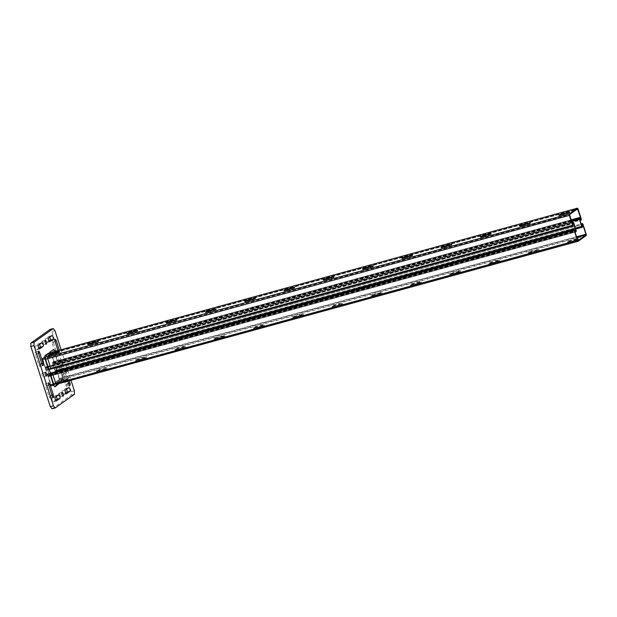 <?xml version="1.0" encoding="UTF-8"?>
<svg xmlns="http://www.w3.org/2000/svg" width="617" height="617" viewBox="0 0 617 617"><rect width="100%" height="100%" fill="white"/><g stroke="black" fill="none" stroke-linecap="round" stroke-linejoin="round"><path stroke-width="0.46" stroke-dasharray="3.08 2.31" d="M59.024 383.589L59.895 381.854L67.885 379.324L61.029 381.044L64.438 378.622A1.303 0.455 74.7 0 0 64.523 378.514A1.303 0.455 74.7 0 0 64.438 377.11L61.23 367.2L582.942 224.172M56.486 384.291L59.895 381.854M56.263 368.565L59.402 367.701L62.602 377.612A1.303 0.455 -105.3 0 1 62.61 379.123L59.594 381.437L57.234 382.424L58.461 382.247L54.265 385.224L50.625 373.948L47.524 374.774L47.555 373.817L48.635 375.73L49.275 374.943L46.892 367.555L46.082 367.786L46.337 370.293L45.882 369.683L42.681 359.773A1.303 0.455 -105.3 0 1 42.673 358.261L50.625 352.608A1.303 0.455 -105.3 0 1 50.679 352.585A1.303 0.455 -105.3 0 1 51.412 353.556L54.612 363.467L54.581 364.423L53.502 362.511L52.861 363.305L55.252 370.694L56.054 370.462L55.8 367.956L56.263 368.565L59.463 378.476A1.303 0.455 -105.3 0 1 59.463 379.987L51.52 385.64A1.303 0.455 -105.3 0 1 51.466 385.664A1.303 0.455 -105.3 0 1 50.725 384.684L47.524 374.774M58.067 382.355L54.658 384.777A1.303 0.455 -105.3 0 1 54.604 384.807A1.303 0.455 -105.3 0 1 53.864 383.828L50.663 373.917M45.882 369.683L49.021 368.819L45.334 357.575L49.615 354.868L48.388 355.045L50.478 354.143M50.856 368.318L49.021 368.819L45.82 358.909A1.303 0.455 -105.3 0 1 45.812 357.397L49.221 354.976M49.028 369.02L48.411 369.259M53.764 349.885A3.332 1.165 -105.3 0 1 55.168 352.261L58.368 362.171L57.759 362.611L59.587 362.11L56.386 352.199A1.303 0.455 74.7 0 0 55.839 351.266A1.303 0.455 74.7 0 0 55.707 351.212M50.471 354.135L54.157 351.297L63.088 378.954L58.106 382.494L58.684 384.275M50.355 354.166L53.764 351.744A1.303 0.455 -105.3 0 1 53.818 351.721A1.303 0.455 -105.3 0 1 54.558 352.7L57.759 362.611L54.612 363.467M581.299 219.074L58.368 362.171M59.872 383.358L61.029 381.044M60.011 367.269L61.23 367.2L59.402 367.701L60.011 367.269L63.212 377.18A3.332 1.165 -105.3 0 1 63.451 380.758A3.332 1.165 -105.3 0 1 63.227 381.044L60.026 383.319M59.201 381.545L59.795 383.381M52.075 408.809L71.287 395.142L71.279 391.787L51.82 331.553L50.062 329.432M51.018 352.16L42.195 358.431L51.126 386.088L59.949 379.81L51.018 352.16L54.157 351.297M36.55 353.526A1.959 0.686 74.7 0 0 35.447 352.06A1.959 0.686 74.7 0 0 35.37 354.359L38.778 364.902A1.959 0.686 74.7 0 0 39.881 366.367A1.959 0.686 74.7 0 0 39.958 364.069L36.55 353.526L38.385 353.024M46.769 385.147A1.959 0.686 74.7 0 0 45.658 383.681A1.959 0.686 74.7 0 0 45.589 385.987L48.99 396.53A1.959 0.686 74.7 0 0 50.1 397.996A1.959 0.686 74.7 0 0 50.17 395.69L46.769 385.147L48.596 384.646M53.147 341.718A1.959 0.686 74.7 0 0 52.044 340.252A1.959 0.686 74.7 0 0 51.967 342.558L55.376 353.101A1.959 0.686 74.7 0 0 56.479 354.567A1.959 0.686 74.7 0 0 56.556 352.261L53.147 341.718L54.975 341.216M63.358 373.347A1.959 0.686 74.7 0 0 62.255 371.874A1.959 0.686 74.7 0 0 62.186 374.18L65.587 384.723A1.959 0.686 74.7 0 0 66.698 386.188A1.959 0.686 74.7 0 0 66.767 383.882L63.358 373.347L66.505 372.483L69.189 380.805M56.417 396.407A1.959 0.686 74.7 0 0 55.592 395.636A1.959 0.686 74.7 0 0 55.515 395.674L52.152 398.073A1.959 0.686 74.7 0 0 52.121 400.217A1.959 0.686 74.7 0 0 53.263 401.806A1.959 0.686 74.7 0 0 53.34 401.767L55.584 400.171M66.505 389.234A1.959 0.686 74.7 0 0 65.68 388.463A1.959 0.686 74.7 0 0 65.603 388.502L62.24 390.893A1.959 0.686 74.7 0 0 62.209 393.044A1.959 0.686 74.7 0 0 63.35 394.625A1.959 0.686 74.7 0 0 63.428 394.587L65.672 392.998M39.611 344.386A1.959 0.686 74.7 0 0 38.786 343.615A1.959 0.686 74.7 0 0 38.709 343.654L35.346 346.044A1.959 0.686 74.7 0 0 35.316 348.196A1.959 0.686 74.7 0 0 36.457 349.785A1.959 0.686 74.7 0 0 36.542 349.746L38.778 348.15M49.699 337.214A1.959 0.686 74.7 0 0 48.874 336.442A1.959 0.686 74.7 0 0 48.797 336.481L45.434 338.872A1.959 0.686 74.7 0 0 45.403 341.024A1.959 0.686 74.7 0 0 46.545 342.605A1.959 0.686 74.7 0 0 46.63 342.566L48.866 340.977M58.769 361.377A1.959 0.686 74.7 0 0 58.738 363.521A1.959 0.686 74.7 0 0 59.888 365.11A1.959 0.686 74.7 0 0 60.026 363.043A1.959 0.686 74.7 0 0 58.854 361.338A1.959 0.686 74.7 0 0 58.769 361.377M42.072 341.263A1.959 0.686 74.7 0 0 42.041 343.414A1.959 0.686 74.7 0 0 43.182 344.996A1.959 0.686 74.7 0 0 43.329 342.929A1.959 0.686 74.7 0 0 42.149 341.224A1.959 0.686 74.7 0 0 42.072 341.263M42.172 373.177A1.959 0.686 74.7 0 0 42.149 375.329A1.959 0.686 74.7 0 0 43.29 376.91A1.959 0.686 74.7 0 0 43.429 374.843A1.959 0.686 74.7 0 0 42.257 373.138A1.959 0.686 74.7 0 0 42.172 373.177M58.877 393.284A1.959 0.686 74.7 0 0 58.846 395.435A1.959 0.686 74.7 0 0 59.988 397.016A1.959 0.686 74.7 0 0 60.134 394.949A1.959 0.686 74.7 0 0 58.954 393.245A1.959 0.686 74.7 0 0 58.877 393.284M54.967 330.689L51.82 331.553M61.114 349.723L70.994 380.311M71.279 391.787L74.418 390.923M74.433 394.286L71.287 395.142M45.334 357.575L42.195 358.431M48.604 353.063L49.175 354.837L50.301 354.042M63.088 378.954L59.949 379.81M51.126 386.088L54.265 385.224M59.309 350.217L59.695 351.397A1.959 0.686 -105.3 0 1 59.618 353.703A1.959 0.686 -105.3 0 1 58.515 352.238L57.975 350.579M67.862 381.167L65.325 373.324A1.959 0.686 -105.3 0 1 65.394 371.018A1.959 0.686 -105.3 0 1 66.505 372.483M61.908 360.513A1.959 0.686 -105.3 0 1 61.993 360.475A1.959 0.686 -105.3 0 1 63.173 362.179A1.959 0.686 -105.3 0 1 63.027 364.246A1.959 0.686 -105.3 0 1 61.885 362.657A1.959 0.686 -105.3 0 1 61.908 360.513M570.046 241.494L567.686 242.481L568.913 242.304L575.977 240.368L578.337 239.381L570.046 241.494L569.83 240.815L577.196 238.794M530.782 252.26L528.422 253.248L529.648 253.07L536.713 251.134L539.073 250.147L530.782 252.26L530.558 251.574L538.857 249.461L529.425 252.384L528.198 252.561L530.558 251.574M491.518 263.027L489.158 264.007L490.384 263.837L499.809 260.914L491.518 263.027L491.294 262.341L498.366 260.405L499.585 260.227L497.225 261.215L490.16 263.15L488.934 263.328L491.294 262.341M452.253 273.794L449.893 274.773L451.112 274.596L460.544 271.681L452.253 273.794L452.03 273.107L459.094 271.172L460.321 270.994L457.961 271.974L450.896 273.917L449.67 274.087L452.03 273.107M412.981 284.553L410.621 285.54L411.847 285.363L421.28 282.439L412.981 284.553L412.765 283.874L419.83 281.93L421.056 281.761L418.696 282.74L411.632 284.676L410.405 284.853L412.765 283.874M373.717 295.319L371.357 296.307L372.583 296.129L382.008 293.206L373.717 295.319L373.501 294.633L380.566 292.697L381.792 292.52L379.432 293.507L372.36 295.443L371.141 295.62L373.501 294.633M334.453 306.086L332.093 307.065L333.319 306.896L340.383 304.952L342.743 303.973L334.453 306.086L334.229 305.4L342.528 303.286L333.095 306.209L331.869 306.387L334.229 305.4M295.188 316.853L292.828 317.832L294.054 317.655L303.479 314.739L295.188 316.853L294.965 316.166L302.037 314.23L303.255 314.053L300.895 315.032L293.831 316.976L292.605 317.146L294.965 316.166M255.924 327.619L253.564 328.599L254.79 328.421L264.215 325.506L255.924 327.619L255.7 326.933L262.765 324.997L263.991 324.82L261.631 325.799L254.566 327.735L253.34 327.912L255.7 326.933M216.66 338.378L214.3 339.365L215.518 339.188L224.95 336.265L216.66 338.378L216.436 337.7L223.501 335.756L224.727 335.586L222.367 336.566L215.302 338.502L214.076 338.679L216.436 337.7M177.387 349.145L175.027 350.132L176.254 349.955L185.686 347.032L177.387 349.145L177.172 348.458L184.236 346.523L185.462 346.345L183.102 347.332L176.03 349.268L174.812 349.446L177.172 348.458M138.123 359.912L135.763 360.891L136.989 360.721L146.414 357.798L138.123 359.912L137.907 359.225L144.972 357.289L146.198 357.112L143.838 358.099L136.766 360.035L135.547 360.212L137.907 359.225M98.859 370.678L96.499 371.658L97.725 371.48L104.79 369.544L107.15 368.565L98.859 370.678L98.635 369.992L106.934 367.879L97.501 370.802L96.275 370.971L98.635 369.992M567.355 213.675L569.715 212.688L568.496 212.865L559.064 215.78L567.355 213.675L567.139 212.988M577.311 239.157L568.689 241.617L567.463 241.795L569.83 240.815M528.09 224.434L530.45 223.454L529.224 223.632L519.799 226.547L528.09 224.434L527.874 223.755M488.826 235.2L491.186 234.221L489.96 234.391L480.535 237.314L488.826 235.2L488.602 234.514M449.562 245.967L451.922 244.98L450.695 245.157L441.271 248.08L449.562 245.967L449.338 245.281M410.297 256.734L412.657 255.747L411.431 255.924L401.999 258.847L410.297 256.734L410.074 256.047M371.033 267.493L373.393 266.513L372.167 266.691L362.734 269.606L371.033 267.493L370.809 266.814M331.761 278.259L334.121 277.28L332.902 277.449L323.47 280.373L331.761 278.259L331.545 277.573M292.497 289.026L294.857 288.046L293.63 288.216L284.206 291.139L292.497 289.026L292.273 288.34M253.232 299.793L255.592 298.805L254.366 298.983L244.941 301.906L253.232 299.793L253.009 299.106M213.968 310.559L216.328 309.572L215.102 309.749L205.677 312.665L213.968 310.559L213.744 309.873M174.704 321.318L177.064 320.339L175.837 320.516L166.405 323.431L174.704 321.318L174.48 320.639M135.431 332.085L137.792 331.105L136.573 331.275L127.141 334.198L135.431 332.085L135.216 331.398M96.167 342.851L98.527 341.864L97.301 342.042L87.876 344.965L96.167 342.851L95.951 342.165M56.903 353.618L59.263 352.631L58.037 352.808L48.612 355.731L56.903 353.618L56.679 352.932M66.443 378.815L67.662 378.645L65.302 379.625L57.011 381.738L66.443 378.815L66.659 379.501M59.247 379.301L56.039 368.719L56.278 371.141L55.607 371.611L55.029 370.848L52.646 363.459L52.638 362.279L53.309 361.817L54.396 363.629L50.864 353.279L42.897 358.947L42.897 359.618L46.098 369.529L45.866 367.1L46.53 366.637L47.108 367.393L49.491 374.789L49.499 375.961L48.828 376.432L47.74 374.619L51.273 384.969L59.247 379.301L576.756 237.422M577.959 240.576L51.273 384.969L577.928 240.576M55.168 352.261L578.098 209.163M586.15 235.594L64.438 378.622L63.227 381.044M586.142 234.082L63.212 377.18M38.516 353.502L35.37 354.359M41.763 363.567L39.958 364.069M38.778 364.902L41.917 364.045M48.728 385.124L45.589 385.987M51.982 395.188L50.17 395.69M48.99 396.53L52.136 395.667M55.114 341.695L51.967 342.558M59.695 351.397L56.556 352.261M55.376 353.101L58.515 352.238M65.325 373.324L62.186 374.18M68.572 383.388L66.767 383.882M65.587 384.723L68.726 383.859M52.152 398.073L55.291 397.209M56.317 400.95L53.34 401.767M55.515 395.674L58.654 394.818M62.24 390.893L65.379 390.029M66.405 393.777L63.428 394.587M65.603 388.502L68.742 387.638M35.346 346.044L38.485 345.188M39.511 348.929L36.542 349.746M38.709 343.654L41.848 342.797M45.434 338.872L48.573 338.008M49.599 341.756L46.63 342.566M48.797 336.481L51.936 335.617M42.681 359.773L45.82 358.909M42.673 358.261L45.812 357.397M50.625 352.608L53.764 351.744M59.463 378.476L62.602 377.612M59.463 379.987L62.61 379.123M51.52 385.64L54.658 384.777M575.761 239.681L575.977 240.368M576.895 238.872L577.119 239.558M560.066 214.924L560.29 215.611M568.689 241.617L568.913 242.304M536.497 250.448L536.713 251.134M537.631 249.638L537.847 250.325M520.802 225.691L521.026 226.377M529.425 252.384L529.648 253.07M497.225 261.215L497.449 261.893M498.366 260.405L498.582 261.091M481.538 236.458L481.761 237.136M490.16 263.15L490.384 263.837M457.961 271.974L458.184 272.66M459.094 271.172L459.318 271.85M442.273 247.216L442.489 247.903M450.896 273.917L451.112 274.596M418.696 282.74L418.92 283.427M419.83 281.93L420.054 282.617M403.009 257.983L403.225 258.67M411.632 284.676L411.847 285.363M379.432 293.507L379.648 294.193M380.566 292.697L380.789 293.383M363.737 268.75L363.961 269.436M372.36 295.443L372.583 296.129M340.168 304.274L340.383 304.952M341.301 303.464L341.525 304.15M324.473 279.516L324.696 280.195M333.095 306.209L333.319 306.896M300.895 315.032L301.119 315.719M302.037 314.23L302.253 314.917M285.208 290.275L285.432 290.962M293.831 316.976L294.054 317.655M261.631 325.799L261.855 326.486M262.765 324.997L262.989 325.676M245.944 301.042L246.168 301.728M254.566 327.735L254.79 328.421M222.367 336.566L222.59 337.252M223.501 335.756L223.724 336.442M206.68 311.809L206.896 312.495M215.302 338.502L215.518 339.188M183.102 347.332L183.326 348.019M184.236 346.523L184.46 347.209M167.415 322.575L167.631 323.262M176.03 349.268L176.254 349.955M143.838 358.099L144.054 358.778M144.972 357.289L145.196 357.976M128.143 333.342L128.367 334.021M136.766 360.035L136.989 360.721M104.574 368.858L104.79 369.544M105.708 368.056L105.923 368.735M88.879 344.101L89.103 344.787M97.501 370.802L97.725 371.48M65.302 379.625L65.525 380.311M49.615 354.868L49.838 355.554M58.237 381.561L58.461 382.247M50.841 354.351L50.972 354.744M59.371 380.758L59.594 381.437M59.24 378.63L576.556 236.805M50.941 384.53L577.628 240.136M47.74 374.619L574.427 230.226M47.787 374.565L574.419 230.187M48.327 375.869L574.843 231.522M48.874 376.409L575.052 232.154L48.828 376.432M49.499 375.961L576.185 231.568M49.491 374.789L576.178 230.396M47.108 367.393L573.795 222.999M46.491 366.652L571.959 222.598L46.53 366.637M45.866 367.1L572.044 222.845M45.812 368.071L572.329 223.724M46.159 369.506L572.784 225.128L46.098 369.529M42.897 359.618L569.584 215.225M42.897 358.947L569.576 214.554M50.841 353.294L577.527 208.901M51.196 353.718L576.34 209.741M54.396 363.629L581.021 219.251M54.35 363.683L581.037 219.29M53.81 362.38L580.497 217.986M53.27 361.832L571.08 219.876L53.309 361.817M52.638 362.279L571.165 220.122M52.646 363.459L571.512 221.21M55.029 370.848L575.46 228.174M55.646 371.588L575.73 229.007L55.607 371.611M56.278 371.141L582.957 226.748M56.332 370.177L583.019 225.783M55.985 368.735L582.672 224.341L56.039 368.719M50.725 384.684L53.864 383.828M47.956 374.272L574.643 229.871M48.496 375.576L575.175 231.182M48.65 375.73L575.306 231.336L48.635 375.73M49.275 375.283L575.152 231.113M49.275 374.943L575.029 230.804M46.892 367.555L572.8 223.369M46.715 367.339L573.401 222.945M46.082 367.786L572.769 223.393M46.067 368.064L572.753 223.67M46.414 369.506L573.1 225.112M51.412 353.556L54.558 352.7M54.18 363.976L579.857 219.86M53.648 362.673L579.725 218.449M53.494 362.518L580.173 218.125L53.502 362.511M52.861 362.966L579.548 218.572M52.861 363.305L579.548 218.912M55.252 370.694L581.939 226.3L56.054 370.462M55.43 370.91L582.086 226.516L55.414 370.91M56.07 370.185L581.846 226.038M55.723 368.742L581.391 224.627M64.523 378.514L63.451 380.758M35.447 352.06L38.586 351.196M39.881 366.367L43.028 365.511M45.658 383.681L48.805 382.818M50.1 397.996L53.239 397.132M52.044 340.252L55.183 339.389M56.479 354.567L59.618 353.703M62.255 371.874L65.394 371.018M66.698 386.188L69.837 385.332M53.263 401.806L56.402 400.942M55.592 395.636L58.731 394.78M63.35 394.625L66.489 393.769M65.68 388.463L68.819 387.599M36.457 349.785L39.604 348.921M38.786 343.615L41.933 342.759M46.545 342.605L49.692 341.749M48.874 336.442L52.021 335.579M59.888 365.11L63.027 364.246M58.854 361.338L61.993 360.475M43.182 344.996L46.329 344.139M42.149 341.224L45.296 340.368M43.29 376.91L46.429 376.054M42.257 373.138L45.396 372.275M59.988 397.016L63.127 396.16M58.954 393.245L62.093 392.389M569.499 212.001L569.715 212.688M578.121 238.702L578.337 239.381M558.848 215.102L559.064 215.78M567.463 241.795L567.686 242.481M530.234 222.768L530.45 223.454M538.857 249.461L539.073 250.147M519.576 225.861L519.799 226.547M528.198 252.561L528.422 253.248M490.962 233.535L491.186 234.221M499.585 260.227L499.809 260.914M480.311 236.627L480.535 237.314M488.934 263.328L489.158 264.007M451.698 244.301L451.922 244.98M460.321 270.994L460.544 271.681M441.047 247.394L441.271 248.08M449.67 274.087L449.893 274.773M412.434 255.06L412.657 255.747M421.056 281.761L421.28 282.439M401.783 258.161L401.999 258.847M410.405 284.853L410.621 285.54M373.169 265.827L373.393 266.513M381.792 292.52L382.008 293.206M362.518 268.927L362.734 269.606M371.141 295.62L371.357 296.307M333.905 276.593L334.121 277.28M342.528 303.286L342.743 303.973M323.246 279.686L323.47 280.373M331.869 306.387L332.093 307.065M294.633 287.36L294.857 288.046M303.255 314.053L303.479 314.739M283.982 290.453L284.206 291.139M292.605 317.146L292.828 317.832M255.369 298.127L255.592 298.805M263.991 324.82L264.215 325.506M244.718 301.219L244.941 301.906M253.34 327.912L253.564 328.599M216.104 308.886L216.328 309.572M224.727 335.586L224.95 336.265M205.453 311.986L205.677 312.665M214.076 338.679L214.3 339.365M176.84 319.652L177.064 320.339M185.462 346.345L185.686 347.032M166.189 322.745L166.405 323.431M174.812 349.446L175.027 350.132M137.576 330.419L137.792 331.105M146.198 357.112L146.414 357.798M126.925 333.512L127.141 334.198M135.547 360.212L135.763 360.891M98.311 341.186L98.527 341.864M106.934 367.879L107.15 368.565M87.653 344.278L87.876 344.965M96.275 370.971L96.499 371.658M59.039 351.945L59.263 352.631M67.662 378.645L67.885 379.324M48.388 355.045L48.612 355.731M57.011 381.738L57.234 382.424M47.748 374.519L574.435 230.126M46.144 369.591L572.831 225.197M50.864 353.279L577.551 208.885M54.396 363.729L581.075 219.336M55.993 368.65L582.679 224.256M51.466 385.664L54.604 384.807M47.555 373.817L50.332 373.054M46.722 367.331L573.409 222.938M46.337 370.293L49.19 369.514M50.679 352.585L53.818 351.721M54.581 364.423L580.019 220.377M55.8 367.956L581.168 223.925"/><path stroke-width="0.93" d="M50.054 374.349L52.499 373.408L50.054 374.349L53.255 384.26A3.332 1.165 -105.3 0 0 55.275 386.697L59.024 383.589M574.211 230.38L574.242 229.424L575.322 231.336L575.962 230.55L573.571 223.161L572.769 223.393L573.023 225.899L572.568 225.29L569.36 215.379A1.303 0.455 -105.3 0 1 569.36 213.868L577.304 208.214A1.303 0.455 -105.3 0 1 577.358 208.191A1.303 0.455 -105.3 0 1 578.098 209.163L581.299 219.074L581.268 220.03L580.188 218.117L579.548 218.912L581.939 226.3L582.741 226.069L582.487 223.562L582.942 224.172L586.142 234.082A1.303 0.455 -105.3 0 1 586.15 235.594L578.198 241.247A1.303 0.455 -105.3 0 1 578.152 241.27A1.303 0.455 -105.3 0 1 577.412 240.291L574.211 230.38L52.499 373.408L55.7 383.327A1.303 0.455 74.7 0 0 56.44 384.298A1.303 0.455 74.7 0 0 56.494 384.275L578.09 241.278M50.301 354.042L49.738 352.253L52.19 353.664L59.039 351.945L51.057 354.474L47.648 356.896A1.303 0.455 74.7 0 0 47.656 358.408L50.856 368.318L572.568 225.29M51.057 354.474L48.604 353.063L45.195 355.485A3.332 1.165 -105.3 0 0 45.211 359.349L48.411 369.259L50.856 368.318M55.707 351.212A1.303 0.455 74.7 0 0 55.646 351.22A1.303 0.455 74.7 0 0 55.599 351.243L52.19 353.664M49.738 352.253L53.147 349.831A3.332 1.165 -105.3 0 1 53.764 349.885L55.738 351.196M55.214 407.953L53.455 405.832L50.316 406.696L52.075 408.809L55.214 407.953L74.433 394.286L74.418 390.923L70.994 380.311M53.455 405.832L34.004 345.597L33.989 342.242L53.209 328.576L50.062 329.432L30.85 343.098L30.858 346.461L50.316 406.696M55.584 400.171L56.702 399.376A1.959 0.686 74.7 0 0 56.417 396.407M65.672 392.998L66.79 392.196A1.959 0.686 74.7 0 0 66.505 389.234M38.778 348.15L39.904 347.356A1.959 0.686 74.7 0 0 39.611 344.386M48.866 340.977L49.992 340.175A1.959 0.686 74.7 0 0 49.699 337.214M30.858 346.461L34.004 345.597M33.989 342.242L30.85 343.098M53.209 328.576L54.967 330.689L61.114 349.723M50.663 373.917L49.028 369.02M38.516 353.502A1.959 0.686 -105.3 0 1 38.586 351.196A1.959 0.686 -105.3 0 1 39.696 352.662L43.097 363.205A1.959 0.686 -105.3 0 1 43.028 365.511A1.959 0.686 -105.3 0 1 41.917 364.045L38.516 353.502M48.728 385.124A1.959 0.686 -105.3 0 1 48.805 382.818A1.959 0.686 -105.3 0 1 49.908 384.283L53.309 394.826A1.959 0.686 -105.3 0 1 53.239 397.132A1.959 0.686 -105.3 0 1 52.136 395.667L48.728 385.124M57.975 350.579L55.114 341.695A1.959 0.686 -105.3 0 1 55.183 339.389A1.959 0.686 -105.3 0 1 56.286 340.862L59.309 350.217M69.189 380.805L69.906 383.026A1.959 0.686 -105.3 0 1 69.837 385.332A1.959 0.686 -105.3 0 1 68.726 383.859L67.862 381.167M56.486 400.903A1.959 0.686 -105.3 0 1 56.402 400.942A1.959 0.686 -105.3 0 1 55.26 399.353A1.959 0.686 -105.3 0 1 55.291 397.209L58.654 394.818A1.959 0.686 -105.3 0 1 58.731 394.78A1.959 0.686 -105.3 0 1 59.872 396.361A1.959 0.686 -105.3 0 1 59.849 398.513L56.317 400.95M66.574 393.731A1.959 0.686 -105.3 0 1 66.489 393.769A1.959 0.686 -105.3 0 1 65.348 392.181A1.959 0.686 -105.3 0 1 65.379 390.029L68.742 387.638A1.959 0.686 -105.3 0 1 68.819 387.599A1.959 0.686 -105.3 0 1 69.968 389.188A1.959 0.686 -105.3 0 1 69.937 391.34L66.405 393.777M39.681 348.883A1.959 0.686 -105.3 0 1 39.604 348.921A1.959 0.686 -105.3 0 1 38.455 347.332A1.959 0.686 -105.3 0 1 38.485 345.188L41.848 342.797A1.959 0.686 -105.3 0 1 41.933 342.759A1.959 0.686 -105.3 0 1 43.074 344.34A1.959 0.686 -105.3 0 1 43.043 346.492L39.511 348.929M49.769 341.71A1.959 0.686 -105.3 0 1 49.692 341.749A1.959 0.686 -105.3 0 1 48.542 340.16A1.959 0.686 -105.3 0 1 48.573 338.008L51.936 335.617A1.959 0.686 -105.3 0 1 52.021 335.579A1.959 0.686 -105.3 0 1 53.162 337.167A1.959 0.686 -105.3 0 1 53.131 339.319L49.599 341.756M45.211 340.407A1.959 0.686 -105.3 0 1 45.296 340.368A1.959 0.686 -105.3 0 1 46.468 342.073A1.959 0.686 -105.3 0 1 46.329 344.139A1.959 0.686 -105.3 0 1 45.18 342.551A1.959 0.686 -105.3 0 1 45.211 340.407M45.319 372.313A1.959 0.686 -105.3 0 1 45.396 372.275A1.959 0.686 -105.3 0 1 46.576 373.979A1.959 0.686 -105.3 0 1 46.429 376.054A1.959 0.686 -105.3 0 1 45.288 374.465A1.959 0.686 -105.3 0 1 45.319 372.313M62.016 392.427A1.959 0.686 -105.3 0 1 62.093 392.389A1.959 0.686 -105.3 0 1 63.273 394.093A1.959 0.686 -105.3 0 1 63.127 396.16A1.959 0.686 -105.3 0 1 61.985 394.572A1.959 0.686 -105.3 0 1 62.016 392.427M560.066 214.924L558.848 215.102L561.208 214.114L569.499 212.001L560.066 214.924M520.802 225.691L519.576 225.861L521.936 224.881L530.234 222.768L520.802 225.691M481.538 236.458L480.311 236.627L482.671 235.648L490.962 233.535L481.538 236.458M442.273 247.216L441.047 247.394L443.407 246.414L451.698 244.301L442.273 247.216M403.009 257.983L401.783 258.161L404.143 257.173L412.434 255.06L403.009 257.983M363.737 268.75L362.518 268.927L364.878 267.94L373.169 265.827L363.737 268.75M324.473 279.516L323.246 279.686L325.606 278.707L333.905 276.593L324.473 279.516M285.208 290.275L283.982 290.453L286.342 289.473L294.633 287.36L285.208 290.275M245.944 301.042L244.718 301.219L247.078 300.24L255.369 298.127L245.944 301.042M206.68 311.809L205.453 311.986L207.813 310.999L216.104 308.886L206.68 311.809M167.415 322.575L166.189 322.745L168.549 321.765L176.84 319.652L167.415 322.575M128.143 333.342L126.925 333.512L129.285 332.532L137.576 330.419L128.143 333.342M88.879 344.101L87.653 344.278L90.013 343.299L98.311 341.186L88.879 344.101M577.196 238.794L578.121 238.702L577.311 239.157M585.926 234.236L585.926 234.907L577.982 240.561L577.628 240.136L574.427 230.226L575.514 232.038L576.185 231.568L576.178 230.396L573.795 222.999L573.216 222.243L572.545 222.706L572.784 225.136L569.576 214.554L577.551 208.885L581.083 219.236L579.995 217.423L579.324 217.886L579.332 219.066L581.715 226.454L582.294 227.218L582.957 226.748L582.726 224.326L585.926 234.236L576.556 236.805M55.275 386.697L56.486 384.291M53.255 384.26L577.412 240.291M569.36 213.868L47.648 356.896L45.195 355.485M569.36 215.379L45.211 359.349M53.147 349.831L55.599 351.243L577.304 208.214M39.696 352.662L38.385 353.024M43.097 363.205L41.763 363.567M49.908 384.283L48.596 384.646M53.309 394.826L51.982 395.188M56.286 340.862L54.975 341.216M69.906 383.026L68.572 383.388M56.702 399.376L59.849 398.513M66.79 392.196L69.937 391.34M39.904 347.356L43.043 346.492M49.992 340.175L53.131 339.319M568.272 212.179L568.404 212.58M561.208 214.114L561.354 214.569M529.008 222.945L529.139 223.346M521.936 224.881L522.082 225.336M489.744 233.712L489.867 234.105M482.671 235.648L482.818 236.103M450.472 244.471L450.603 244.872M443.407 246.414L443.554 246.869M411.207 255.237L411.338 255.639M404.143 257.173L404.289 257.636M371.943 266.004L372.074 266.405M364.878 267.94L365.025 268.395M332.679 276.771L332.81 277.164M325.606 278.707L325.761 279.162M293.414 287.53L293.538 287.931M286.342 289.473L286.489 289.928M254.15 298.296L254.273 298.697M247.078 300.24L247.224 300.695M214.878 309.063L215.009 309.464M207.813 310.999L207.96 311.454M175.614 319.83L175.745 320.231M168.549 321.765L168.696 322.221M136.349 330.596L136.48 330.99M129.285 332.532L129.431 332.987M97.085 341.355L97.216 341.756M90.013 343.299L90.159 343.754M57.821 352.122L57.944 352.523M576.756 237.422L585.926 234.907M572.044 222.845L572.545 222.706M576.34 209.741L577.882 209.317M579.995 217.423L571.08 219.868L579.957 217.439M571.165 220.122L579.324 217.886M571.512 221.21L579.332 219.066M575.46 228.174L581.715 226.454M582.294 227.218L575.73 229.015L582.247 227.218M575.152 231.113L575.962 230.889M575.029 230.804L575.962 230.55M572.8 223.369L573.571 223.161M579.857 219.86L580.867 219.583M579.725 218.449L580.327 218.279M581.931 226.285L582.741 226.069M581.846 226.038L582.756 225.791M581.391 224.627L582.409 224.349M56.44 384.298L578.152 241.27M55.646 351.22L577.358 208.191M50.332 373.054L574.242 229.424M49.19 369.514L573.023 225.899M580.019 220.377L581.268 220.03M581.168 223.925L582.487 223.562"/></g></svg>
